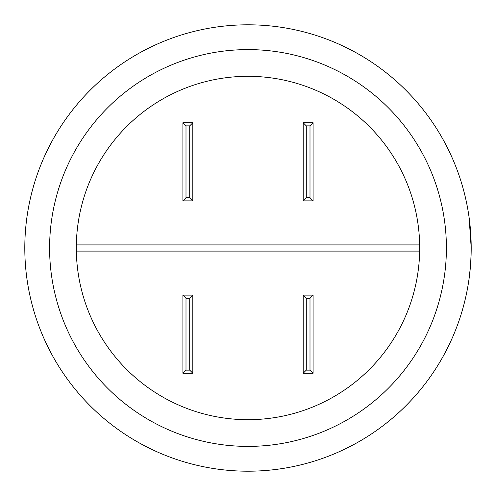 <?xml version="1.0" encoding="UTF-8"?>
<svg xmlns="http://www.w3.org/2000/svg" width="496" height="496" viewBox="0 0 496 496"><rect width="100%" height="100%" fill="white"/><g stroke="black" fill="none" stroke-linecap="round" stroke-linejoin="round"><path stroke-width="0.74" d="M24.8 248A223.2 223.2 0 0 1 248 24.8A223.2 223.2 0 0 1 471.2 248A223.2 223.2 0 0 1 248 471.2A223.2 223.2 0 0 1 24.8 248A223.2 223.2 0 0 1 248 24.8A223.2 223.2 0 0 1 471.2 248L469.092 217.391L470.828 235.154L471.2 248L471.113 241.794M76.334 251.1L76.31 248A171.69 171.69 0 0 0 248 419.69A171.69 171.69 0 0 0 419.69 248A171.69 171.69 0 0 0 248 76.31A171.69 171.69 0 0 0 76.31 248L76.334 244.9L419.666 244.9L419.666 251.1L76.334 251.1M468.937 279.688L470.326 267.704M470.158 269.514L470.313 267.871M470.636 263.853L471.138 253.146M313.1 122.76L313.1 200.88L303.18 200.88L303.18 122.76L313.1 122.76L310 125.86L306.28 125.86L303.18 122.76M182.9 373.24L182.9 295.12L192.82 295.12L192.82 373.24L182.9 373.24L186 370.14L189.72 370.14L192.82 373.24M313.1 295.12L313.1 373.24L303.18 373.24L303.18 295.12L313.1 295.12L310 298.22L306.28 298.22L303.18 295.12M313.1 373.24L310 370.14L310 298.22M303.18 373.24L306.28 370.14L310 370.14M182.9 295.12L186 298.22L186 370.14M192.82 295.12L189.72 298.22L186 298.22M182.9 200.88L182.9 122.76L192.82 122.76L192.82 200.88L182.9 200.88L186 197.78L189.72 197.78L192.82 200.88M182.9 122.76L186 125.86L186 197.78M192.82 122.76L189.72 125.86L186 125.86M313.1 200.88L310 197.78L310 125.86M303.18 200.88L306.28 197.78L310 197.78M49.6 248A198.4 198.4 0 0 0 248 446.4A198.4 198.4 0 0 0 446.4 248A198.4 198.4 0 0 0 248 49.6A198.4 198.4 0 0 0 49.6 248M306.28 298.22L306.28 370.14M189.72 370.14L189.72 298.22M189.72 197.78L189.72 125.86M306.28 125.86L306.28 197.78"/></g></svg>
